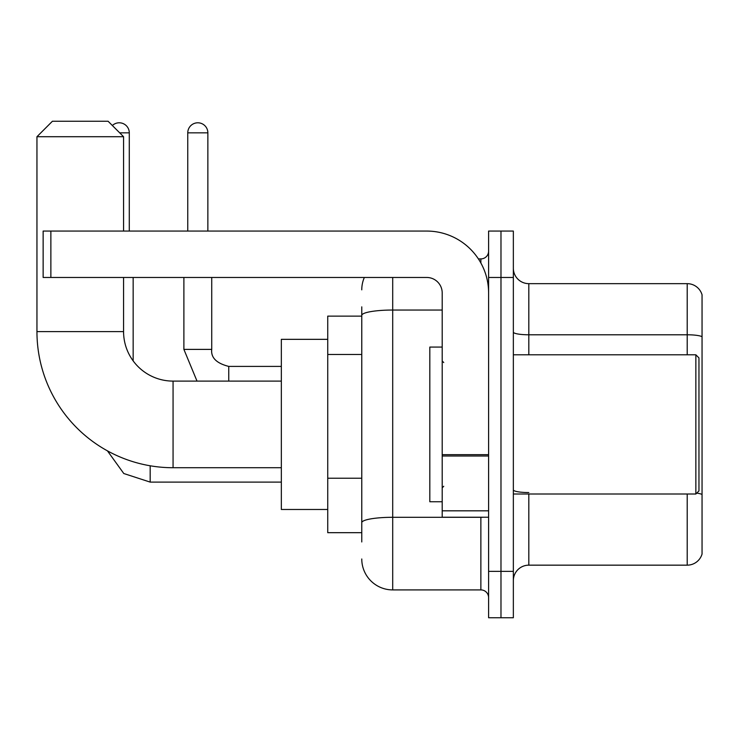 <?xml version="1.0" encoding="UTF-8"?>
<svg xmlns="http://www.w3.org/2000/svg" width="739" height="739" viewBox="0 0 739 739"><rect width="100%" height="100%" fill="white"/><g stroke="black" fill="none" stroke-linecap="round" stroke-linejoin="round"><path stroke-width="1.11" d="M361.768 541.964L361.768 315.405L361.768 316.135L327.737 316.135L327.737 532.68L361.768 532.68M488.599 571.349L488.599 617.749L500.977 617.749L500.977 571.349L500.977 617.749L513.346 617.749L513.346 571.349L500.977 571.349L500.977 277.467L500.977 571.349L488.599 571.349L488.599 277.467L500.977 277.467L500.977 231.067L500.977 277.467L513.346 277.467L513.346 571.349M513.346 277.467L513.346 231.067L488.599 231.067L488.599 277.467M392.705 277.467L392.705 589.907L480.867 589.907L480.867 517.217M478.401 258.909L480.867 258.909A7.732 7.732 0 0 0 488.599 251.177M361.768 528.043L361.768 522.667A30.936 5.376 180 0 1 392.705 517.3L480.867 517.3A7.732 1.339 0 0 0 483.555 517.217M442.199 310.038L392.705 310.038A30.936 5.376 180 0 0 361.768 315.405L361.768 306.861M488.599 597.648A7.732 7.732 0 0 0 480.867 589.907M361.768 289.845A30.936 30.936 0 0 1 364.345 277.467M392.705 589.907A30.936 30.936 0 0 1 361.768 558.98M513.346 580.632A15.464 15.464 0 0 1 528.819 565.159L687.205 565.159L687.205 494.012M702.05 294.796A15.464 15.464 0 0 0 687.205 283.656A15.464 15.464 0 0 1 702.05 294.796L702.05 554.028A15.464 15.464 0 0 1 687.205 565.159M702.05 336.716A15.464 2.688 180 0 0 687.205 334.785L687.205 283.656L528.819 283.656A15.464 15.464 0 0 1 513.346 268.192A15.464 15.464 0 0 0 528.819 283.656L528.819 354.803M702.05 336.929L702.05 494.483A15.464 2.688 180 0 0 696.757 493.125M281.337 467.722L173.065 467.722A136.115 136.115 0 0 1 36.95 331.608L36.95 136.715L52.414 121.251L108.097 121.251L123.57 136.715L36.95 136.715M173.065 467.722L173.065 381.102A49.495 49.495 0 0 1 123.57 331.608L123.57 277.467M123.57 231.067L123.57 136.715M327.737 339.34L281.337 339.34L281.337 509.476L327.737 509.476M112.365 125.51A10.05 10.05 0 0 1 129.288 132.844L129.288 231.067M133.159 360.881L133.159 277.467M187.761 231.067L187.761 132.844A10.05 10.05 0 0 1 197.812 122.794A10.05 10.05 0 0 1 207.862 132.844L207.862 231.067M488.599 517.217L442.199 517.217L442.199 454.67L488.599 454.67M488.599 292.94A61.873 61.873 0 0 0 426.726 231.067L50.871 231.067L50.871 277.467L426.726 277.467A15.464 15.464 0 0 1 442.199 292.94L442.199 454.67M50.871 277.467L43.139 277.467L43.139 231.067L50.871 231.067M695.861 354.803L698.955 357.898L698.955 490.918L695.861 494.012L695.861 354.803L513.346 354.803M442.199 347.071L429.821 347.071L429.821 501.744L442.199 501.744M361.768 354.48L327.737 354.48M361.768 478.225L327.737 478.225M480.867 262.982L480.867 258.909M528.819 494.012L528.819 565.159M687.205 354.803L687.205 334.785L528.819 334.785A15.464 2.688 0 0 1 513.346 332.097M528.819 492.553A15.464 2.688 -0 0 1 513.346 489.865M36.95 331.608L123.57 331.608M150.174 465.782L150.174 482.105L123.792 473.523L107.432 450.845L123.792 473.523L150.174 482.105L123.792 473.523L107.432 450.845L123.792 473.523L150.174 482.105L123.792 473.523L107.432 450.845L123.792 473.523L150.174 482.105L281.337 482.105M119.7 132.844L129.288 132.844M183.891 277.467L183.891 349.39L197.017 381.102L183.891 349.39L197.017 381.102L183.891 349.39L197.017 381.102L183.891 349.39L211.705 349.39C210.8 357.639 216.472 363.311 228.748 366.405L228.748 381.102M187.761 132.844L207.862 132.844M228.748 366.433L228.748 366.405C216.472 363.311 210.8 357.639 211.733 349.39C210.8 357.639 216.472 363.311 228.748 366.405C216.472 363.311 210.8 357.639 211.733 349.39C210.8 357.639 216.472 363.311 228.748 366.405C216.472 363.311 210.8 357.639 211.733 349.39L211.733 277.467M488.599 456.009L442.199 456.009M442.199 510.825L488.599 510.825M281.337 381.102L173.065 381.102M281.337 366.405L228.748 366.405M513.346 494.012L695.861 494.012M443.742 362.544L442.199 360.992M443.742 486.28L442.199 487.823"/></g></svg>
